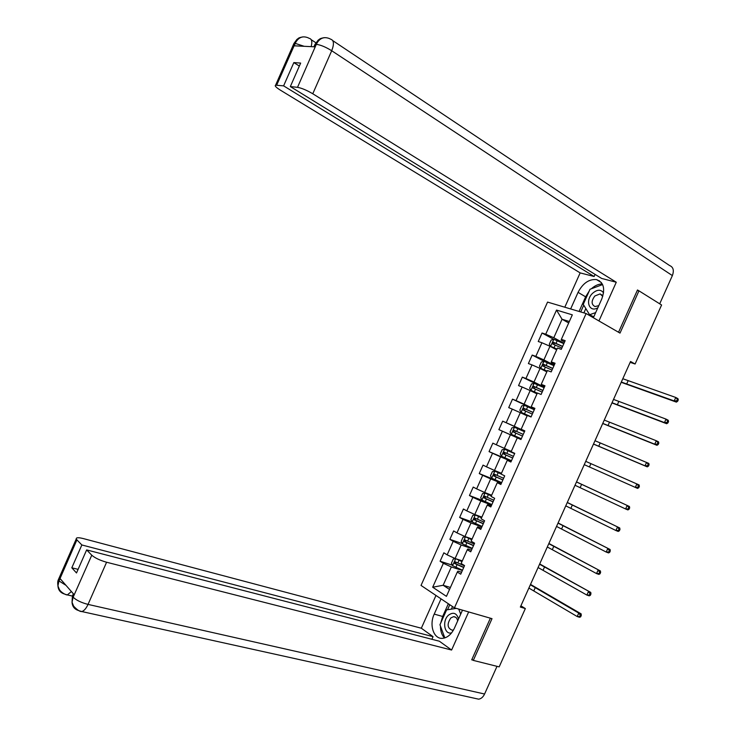 <?xml version="1.0" encoding="UTF-8"?>
<svg xmlns="http://www.w3.org/2000/svg" width="736" height="736" viewBox="0 0 736 736"><rect width="100%" height="100%" fill="white"/><g stroke="black" fill="none" stroke-linecap="round" stroke-linejoin="round"><path stroke-width="1.1" d="M547.556 302.091L421.029 585.433L454.443 607.844L586.123 313.545L547.556 302.091M599.417 280.784L599.205 281.253M461.582 572.268L457.939 571.108L457.304 572.056L460.718 574.2L464.563 565.588L461.141 563.482L467.277 549.746L470.727 551.807L474.591 543.186L471.123 541.162L477.268 527.418L480.755 529.386L484.619 520.766L481.114 518.816L487.26 505.062L490.792 506.957L494.656 498.318L491.105 496.46L497.269 482.687L500.839 484.5L504.703 475.852L501.115 474.076L507.279 460.294L510.885 462.024L514.758 453.367L511.134 451.683L517.298 437.883L520.95 439.521L524.823 430.864L521.152 429.263L527.335 415.454L531.024 417.008L534.897 408.342L531.19 406.824L537.372 393.006L541.098 394.468L544.98 385.793L541.236 384.367L547.418 370.53L551.19 371.91L555.073 363.234L551.282 361.882L557.474 348.036L561.283 349.333L565.174 340.648L561.347 339.388L572.323 314.842L556.517 310.068L562.056 319.249L553.794 337.732L564.006 343.261M457.304 572.056L446.439 596.353L432.685 587.218L443.376 563.298L440.091 561.237L452.364 565.174M556.517 310.068L545.726 334.227L542.046 333.012L538.255 341.504L541.917 342.746L535.826 356.371L532.183 355.074L528.393 363.556L532.018 364.89L525.936 378.506L522.339 377.126L518.549 385.6L522.137 387.007L516.056 400.614L512.495 399.151L508.714 407.624L512.265 409.115L506.193 422.703L502.66 421.167L498.888 429.622L502.394 431.195L496.331 444.783L492.844 443.155L489.063 451.61L492.54 453.266L486.478 466.836L483.028 465.124L479.256 473.57L482.687 475.309L476.624 488.87L473.22 487.076L469.448 495.512L472.843 497.334L466.79 510.876L463.422 509.008L459.65 517.445L463.008 519.34L456.964 532.873L453.634 530.923L449.871 539.35L453.192 541.328L447.148 554.852L443.854 552.819L440.091 561.237M630.145 362.37L635.104 364.007L630.55 361.477L520.352 607.053L525.338 608.571L520.913 605.82M467.277 549.746L467.838 548.964L471.454 550.178M462.309 560.86L455.106 558.504L461.159 544.98L472.126 548.697M447.148 554.852L455.106 558.504M453.192 541.328L461.159 544.98M477.268 527.418L477.756 526.801L481.344 528.08M472.089 538.991L464.94 536.516L470.994 522.974L481.878 526.884M456.964 532.873L464.94 536.516M463.008 519.34L470.994 522.974M487.26 505.062L487.674 504.611L491.234 505.963M481.878 517.114L474.775 514.51L480.838 500.958L491.639 505.052M466.79 510.876L474.775 514.51M472.843 497.334L480.838 500.958M497.269 482.687L501.133 483.819M491.666 495.208L484.628 492.476L490.691 478.915L501.418 483.202M476.624 488.87L484.628 492.476M482.687 475.309L490.691 478.915M507.279 460.294L511.051 461.665M501.474 473.285L494.482 470.433L500.544 456.854L511.198 461.334M486.478 466.836L494.482 470.433M492.54 453.266L500.544 456.854M517.298 437.883L520.968 439.484M511.281 451.343L504.344 448.362L510.416 434.774L520.987 439.447M496.331 444.783L504.344 448.362M502.394 431.195L510.416 434.774M521.152 429.263L524.786 430.946M524.75 431.029L514.216 426.273L520.297 412.675L527.151 415.858M506.193 422.703L514.216 426.273M512.265 409.115L520.297 412.675M531.19 406.824L534.713 408.747M534.548 409.115L524.096 404.174L530.187 390.558L536.986 393.87M516.056 400.614L524.096 404.174M522.137 387.007L530.187 390.558M541.236 384.367L544.658 386.52M544.364 387.182L533.986 382.048L540.077 368.423L546.83 371.855M525.936 378.506L533.986 382.048M532.018 364.89L540.077 368.423M551.282 361.882L551.218 362.517L554.604 364.274M554.18 365.231L543.886 359.904L549.985 346.26L556.674 349.821M535.826 356.371L543.886 359.904M541.917 342.746L549.985 346.26M561.347 339.388L561.2 340.188L564.558 342.01M568.689 322.966L562.056 319.249L569.342 321.503M545.726 334.227L553.794 337.732M586.123 313.545L620.006 333.104L638.958 290.83L637.302 290.398M638.958 290.83L661.59 304.998L635.104 364.007M471.905 659.401L473.303 660.394L499.174 666.88L525.338 608.571M473.303 660.394L492.007 618.663L454.443 607.844M450.414 587.466L443.146 585.267L449.53 589.444M462.374 570.483L451.334 566.959L443.146 585.267L432.685 587.218M443.376 563.298L451.334 566.959M542.046 333.012L553.73 339.314L551.172 340.023L549.277 344.255L550.666 346.352L557.005 349.085M532.183 355.074L545.063 361.735M522.339 377.126L540.408 386.06M512.495 399.151L534.382 409.492M498.888 429.622L520.996 439.41M502.66 421.167L524.713 431.103M489.063 451.61L511.345 461.003M479.256 473.57L499.284 481.592M469.448 495.512L483.322 500.793M459.65 517.445L472.135 521.934L482.071 526.461M449.871 539.35L462.236 543.554M550.666 346.352L556.94 349.232M550.629 346.297L553.822 339.287L563.813 343.675M553.711 344.374L554.806 343.013L562.543 346.518M562.617 346.362L553.408 342.268L552.754 343.988L561.853 348.064M622.803 378.736L675.768 397.468L677.957 398.664L678.288 399.85L677.414 399.381L676.789 400.77L677.663 401.24L678.288 399.85M621.322 382.048L674.213 400.936L675.768 397.468L677.414 399.381M676.789 400.77L674.213 400.936L676.393 402.123L621.202 382.306M676.393 402.123L677.663 401.24M603.566 292.854C600.815 289.22 597.135 289.386 592.535 293.351C584.816 300.546 589.324 313.094 597.844 307.74M602.747 296.406L600.088 293.903L594.872 295.973C591.164 300.996 591.22 304.529 595.038 306.562L598.773 305.652M593.768 316.839L589.591 314.75L583.262 304.345L590.005 289.285L602.6 284.574M595.672 312.598L589.591 314.75M458.546 618.939C456.66 613.051 453.339 611.772 448.583 615.112C441.913 620.623 444.296 635.094 451.61 632.859M457.672 620.908C457.111 618.111 455.74 616.694 453.56 616.676L450.8 617.964C446.807 624.137 447.295 628.222 452.263 630.209L453.578 629.869M444.829 637.891L439.953 624.763L446.605 609.886L456.302 608.387M458.73 609.086L460.699 614.137M593.372 317.731L601.772 298.963C605.443 288.678 603.676 282.21 596.473 279.579C588.966 278.99 582.829 283.25 578.064 292.358L570.648 308.945M598.948 320.942L616.271 282.238L601.68 278.456L290.334 86.572L297.519 87.336L316.425 44.096M595.084 274.399L594.145 276.506L580.152 272.89L280.37 90.142C276.055 87.428 274.464 85.772 275.604 85.174L283.608 85.864L594.145 276.506M564.806 307.216L580.152 272.89M616.271 282.238L312.772 93.766C306.737 90.215 301.659 88.072 297.519 87.336M332.819 40.664L669.521 265.494C673.302 267.039 674.25 270.406 672.373 275.586L659.704 303.821M290.334 86.572L300.665 63.075L293.839 62.588L283.608 85.864M304.18 46.304L295.274 43.387L294.207 45.807L315.072 46.837L316.167 44.353L314.925 44.491L313.913 46.782M638.793 290.794L637.496 289.975L618.544 332.258M293.839 62.588L299.34 66.074M602.306 283.986C598.561 283.958 594.909 285.55 591.358 288.779M589.214 291.051L585.626 296.829L578.064 292.358M579.085 311.448L585.626 296.829M583.758 305.155L580.722 311.935M585.828 308.559L583.896 312.883M315.155 46.635L314.925 44.491L318.228 40.084C320.28 38.99 318.78 38.723 324.125 37.665M329.342 38.53C323.803 36.404 319.507 38.244 316.434 44.068L316.167 44.353M308.274 37.867C302.735 35.567 298.411 37.324 295.292 43.12L276.69 85.137M440.763 622.941L442.658 616.464L434.222 614.109C428.913 625.149 433.798 639.492 442.75 638.314C447.589 637.652 451.481 634.257 454.434 628.139L462.484 610.162M434.222 614.109L441.039 598.856M435.979 595.461L421.332 628.222L433.062 636.668L81.852 544.962L76.912 539.874L58.88 581.146L60.122 578.634L74.152 594.688L73.039 597.457L91.77 555.202C94.962 557.989 99.903 560.335 106.591 562.24L88.035 604.403L484.582 694.02L497.012 666.338M431.894 639.28L433.062 636.668M78.099 569.351L71.806 567.806L76.507 572.967L86.646 549.912L439.374 641.222L451.6 650.035L106.591 562.24M468.657 611.938L451.6 650.035M421.332 628.222L83.306 538.577C78.384 537.354 76.038 537.482 76.259 538.945L76.912 539.874M484.582 694.02C483.12 697.075 481.142 698.786 478.648 699.172L475.677 698.519M86.646 549.912L91.77 555.202M71.806 567.806L81.852 544.962M472.917 660.118L471.721 659.824L490.378 618.194M440.487 626.207C440.478 631.249 441.812 635.177 444.498 637.992M442.658 616.464L448.344 603.759M449.77 604.707L447.516 609.748M452.52 606.556L451.352 609.15M65.992 585.35L59.082 580.998M64.529 594.044C60.453 592.82 58.264 590.106 57.942 585.911L58.871 581.173M78.632 610.558C74.511 609.307 72.312 606.547 72.045 602.269L73.03 597.466M553.96 365.718L543.978 361.321L541.346 362.011L539.46 366.234L540.822 368.377L547.152 371.119M540.822 368.377L547.106 371.229M543.913 366.445L544.934 365.019L552.708 368.515M552.764 368.396L543.527 364.302L542.901 366.031L552 370.088M613.53 399.418L666.034 419.115L668.233 420.265L668.555 421.498L667.672 421.038L667.046 422.427L667.929 422.887L668.555 421.498M612.039 402.73L664.47 422.584L666.034 419.115L667.672 421.038M667.046 422.427L664.47 422.584L666.678 423.724L611.956 402.923M666.678 423.724L667.929 422.887M544.116 387.734L534.143 383.327L531.53 383.971L529.644 388.194L530.987 390.374L537.308 393.144M530.987 390.374L537.271 393.217M534.143 388.507L535.072 387.007L542.874 390.494M542.91 390.411L533.664 386.308L533.057 388.047L542.156 392.104M604.256 420.081L656.3 440.744L658.518 441.848L658.821 443.118L657.929 442.676L657.303 444.066L658.196 444.507L658.821 443.118M602.766 423.393L654.736 444.204L656.3 440.744L657.929 442.676M657.303 444.066L654.736 444.204L656.963 445.308L602.71 423.513M656.963 445.308L658.196 444.507M534.272 409.731L524.308 405.315L521.723 405.913L519.837 410.136L521.162 412.362L531.125 416.778M521.162 412.362L531.107 416.815M524.409 410.568L525.219 408.968L533.057 412.454M533.076 412.408L523.802 408.305L523.222 410.044L532.321 414.101M594.992 440.726L648.821 463.413L649.097 464.729L648.204 464.306L647.579 465.686L648.471 466.109L649.097 464.729M593.51 444.029L645.021 465.814L646.576 462.355L648.204 464.306M647.579 465.686L645.021 465.814L647.266 466.863L593.474 444.093M647.266 466.863L648.471 466.109M524.446 431.71L514.492 427.285L511.925 427.837L510.039 432.05L511.345 434.323L521.29 438.757M514.814 432.658L515.375 430.919L523.241 434.396L514.151 430.339L513.397 432.032L522.486 436.08M585.736 461.352L639.124 484.96L639.382 486.312L638.48 485.907L637.854 487.287L638.765 487.692L639.382 486.312M584.255 464.655L635.306 487.398L636.861 483.938L638.48 485.907M638.765 487.692L637.569 488.41L635.306 487.398L637.854 487.287M514.639 453.643L504.675 449.236L502.127 449.742L500.25 453.956L501.538 456.265L511.474 460.708M504.675 449.236L514.62 453.67M512.688 457.994L505.062 454.618L504.822 453.072M513.424 456.348L504.114 452.244L503.58 453.992L512.67 458.031M576.481 481.97L629.436 506.488L576.509 481.914M575 485.272L625.6 508.972L627.155 505.512L628.765 507.49L628.148 508.88L629.059 509.257L629.676 507.877L628.765 507.49M629.059 509.257L627.882 509.928L625.6 508.972L628.148 508.88M629.676 507.877L629.436 506.488M501.179 473.938L494.813 471.178L492.347 471.629L490.47 475.833L491.731 478.198L501.667 482.641M494.877 471.169L501.152 474.002M502.89 479.9L495.264 476.532L494.978 475.042M503.617 478.29L494.288 474.177L493.773 475.934L502.863 479.973M567.244 502.559L619.758 527.997L567.3 502.449M565.763 505.862L615.903 530.518L617.458 527.068L619.059 529.055L618.442 530.444L619.362 530.812L619.979 529.432L619.059 529.055M619.362 530.812L618.203 531.438L615.903 530.518L618.442 530.444M619.979 529.432L619.758 527.997M491.39 495.834L485.079 493.083L482.577 493.497L480.7 497.702L481.942 500.103L491.86 504.565M485.079 493.083L491.344 495.935M493.111 501.777L485.475 498.428L485.153 496.984M493.81 500.204L484.463 496.101L483.966 497.858L493.056 501.897M558.008 523.14L610.089 549.488L558.09 522.956M556.526 526.433L606.216 552.055L607.77 548.605L609.362 550.611L608.746 551.991L609.675 552.34L610.291 550.96L609.362 550.611M609.675 552.34L608.534 552.929L606.216 552.055L608.746 551.991M610.291 550.96L610.089 549.488M481.546 517.85L475.29 514.979L481.611 517.702M475.235 514.988L472.806 515.347L470.93 519.542L472.126 521.925L475.29 514.979M483.331 523.636L475.695 520.315L475.336 518.898M484.012 522.109L474.656 517.997L474.177 519.763L483.258 523.793M548.78 543.702L600.42 570.961L548.89 543.462M547.308 546.995L596.537 573.565L598.092 570.124L599.674 572.139L599.058 573.519L599.987 573.85L600.613 572.47L599.674 572.139M599.987 573.85L598.874 574.393L596.537 573.565L599.058 573.519M600.613 572.47L600.42 570.961M471.84 539.562L465.52 536.848L463.054 537.179L461.178 541.374L462.383 543.858L472.282 548.338M465.52 536.848L471.758 539.746M473.561 545.486L465.925 542.165L465.548 540.794M474.223 543.987L464.848 539.884L464.398 541.65L473.478 545.67M539.562 564.245L590.769 592.416L539.7 563.942M538.09 567.539L586.868 595.065L588.414 591.624L589.996 593.648L589.38 595.028L590.318 595.341L590.934 593.97L589.996 593.648M590.318 595.341L589.223 595.847L586.868 595.065L589.38 595.028M590.934 593.97L590.769 592.416M455.722 558.707L453.302 558.983L451.426 563.178L452.612 565.708L462.512 570.198M457.176 559.185L462.07 561.393M455.786 558.725L461.969 561.614M463.8 567.309L456.154 564.006L455.759 562.672M464.453 565.855L455.06 561.743L454.618 563.509L463.698 567.539M530.352 584.78L578.754 613.097L581.127 613.852L530.518 584.402M528.88 588.064L577.199 616.538L578.754 613.097L580.327 615.149L579.701 616.52L580.658 616.823L581.274 615.443L580.327 615.149M580.658 616.823L579.582 617.283L577.199 616.538L579.701 616.52M581.274 615.443L581.127 613.852M555.257 345.046L554.052 347.732M557.216 340.667L556.011 343.353M628.075 380.852L626.584 384.174M554.935 343.059L553.509 342.295M672.373 275.586L331.706 50.738L312.772 93.766M308.559 38.024L309.166 38.346C311.77 38.87 312.441 41.639 311.181 46.644M329.618 38.668L330.574 39.164C333.932 40.112 334.31 43.967 331.706 50.738C325.735 47.03 320.638 44.905 316.416 44.362M294.124 45.466L293.912 43.507L295.035 43.378M73.25 597.31C76.36 600.282 81.282 602.646 88.035 604.403C86.176 608.442 84.106 610.825 81.834 611.552L79.083 610.76M71.392 591.532L67.353 594.909L64.851 594.182M60.012 578.34L58.31 579.802L58.926 580.814M72.947 594.771L72.404 596.004L73.085 597.117M543.913 361.339L540.794 368.322M545.394 367.098L544.198 369.785M547.354 362.719L546.158 365.406M618.774 401.58L617.283 404.892M545.091 365.074L543.656 364.338M534.078 383.346L530.96 390.319M535.55 389.132L534.345 391.81M537.501 384.753L536.305 387.43M609.482 422.28L607.991 425.601M535.265 387.072L533.812 386.354M524.244 405.334L521.134 412.307M525.706 411.139L524.51 413.816M527.657 406.769L526.461 409.446M600.19 442.98L598.708 446.292M525.44 409.041L523.977 408.36M514.427 427.303L511.308 434.268M515.872 433.127L514.676 435.804M517.822 428.766L516.626 431.443M590.916 463.652L589.426 466.964M515.623 431.002L514.151 430.339M504.611 449.245L501.501 456.21M506.046 455.106L504.85 457.783M507.996 450.736L506.8 453.413M581.642 484.306L580.152 487.618M505.062 454.618L503.58 453.992M494.813 471.178L491.703 478.133M496.23 477.057L495.043 479.734M498.18 472.696L496.984 475.373M572.378 504.951L570.888 508.254M495.264 476.532L493.773 475.934M485.015 493.092L481.914 500.038M486.422 498.99L485.236 501.667M488.373 494.638L487.177 497.306M563.123 525.578L561.632 528.88M485.475 498.428L483.966 497.858M476.624 520.913L475.438 523.581M478.575 516.552L477.379 519.22M553.868 546.186L552.386 549.479M475.695 520.315L474.177 519.763M465.456 536.857L462.355 543.794M466.836 542.809L465.649 545.468M468.786 538.458L467.59 541.126M544.631 566.775L543.15 570.069M465.925 542.165L464.398 541.65M455.685 558.716L452.585 565.644M457.056 564.687L455.869 567.346M458.997 560.335L457.81 563.003M535.394 587.346L533.913 590.64M456.154 564.006L454.618 563.509M554.806 343.013L553.408 342.268M602.039 295.081L600.088 293.903M455.676 617.274L453.56 616.676M601.367 282.569L596.473 279.579M311.208 39.698L315.864 42.752M302.956 36.874C297.399 37.95 299 38.263 296.921 39.394L293.912 43.507L275.604 85.174M478.648 699.172L81.834 611.552C79.93 611.763 77.206 609.969 73.646 606.179L72.045 602.269M72.386 596.068L67.353 594.909C66.599 595.268 61.364 592.903 59.377 589.518L57.942 585.911M57.932 585.782C57.546 583.105 57.675 581.109 58.31 579.802L76.259 538.945M72.045 602.14L72.404 596.004L73.37 593.796M544.934 365.019L543.527 364.302M535.072 387.007L533.664 386.308M525.219 408.968L523.802 408.305M515.375 430.919L513.958 430.284M505.374 452.778L504.114 452.244M494.96 474.453L494.288 474.177M484.978 496.294L484.463 496.101"/></g></svg>
